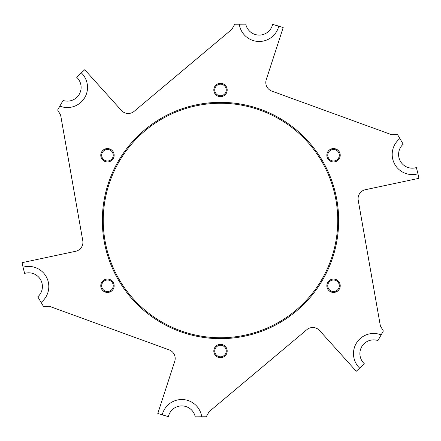 <?xml version="1.0" encoding="UTF-8"?>
<svg xmlns="http://www.w3.org/2000/svg" width="441" height="441" viewBox="0 0 441 441"><rect width="100%" height="100%" fill="white"/><g stroke="black" fill="none" stroke-linecap="round" stroke-linejoin="round"><path stroke-width="0.66" d="M278.778 26.168A202.882 202.882 0 0 1 283.194 27.546L266.254 79.678A9.162 9.162 0 0 0 271.832 91.116L391.145 134.538A3.666 3.666 0 0 0 392.429 134.759L397.617 134.714L399.899 138.59A20.154 20.154 0 0 0 417.936 173.804A202.882 202.882 0 0 1 418.95 178.318L365.335 189.713A9.162 9.162 0 0 0 358.219 200.264L380.263 325.298A3.666 3.666 0 0 0 380.715 326.522L383.35 330.993L381.134 334.906A20.154 20.154 0 0 0 359.658 368.136A202.882 202.882 0 0 1 356.256 371.272L319.576 330.535A9.162 9.162 0 0 0 306.886 329.648L209.624 411.26A3.666 3.666 0 0 0 208.791 412.263L206.234 416.778L201.735 416.817A20.154 20.154 0 0 0 162.222 414.832A202.882 202.882 0 0 1 157.806 413.454L174.746 361.322A9.162 9.162 0 0 0 169.168 349.884L49.855 306.462A3.666 3.666 0 0 0 48.571 306.241L43.383 306.286L41.101 302.41A20.154 20.154 0 0 0 23.064 267.196A202.882 202.882 0 0 1 22.05 262.682L75.665 251.287A9.162 9.162 0 0 0 82.781 240.736L60.737 115.702A3.666 3.666 0 0 0 60.285 114.478L57.65 110.007L59.866 106.094A20.154 20.154 0 0 0 81.342 72.864A202.882 202.882 0 0 1 84.744 69.728L121.424 110.465A9.162 9.162 0 0 0 134.114 111.353L231.376 29.74A3.666 3.666 0 0 0 232.209 28.737L234.766 24.222L239.265 24.183A20.154 20.154 0 0 0 278.778 26.168A202.882 202.882 0 0 0 272.604 24.42A13.737 13.737 0 0 1 245.758 24.128L239.265 24.183M220.5 96.662A6.687 6.687 0 0 1 213.813 89.975A6.687 6.687 0 0 1 220.5 83.288A6.687 6.687 0 0 1 227.187 89.975A6.687 6.687 0 0 1 220.5 96.662M220.5 84.203A5.772 5.772 0 0 0 214.728 89.975A5.772 5.772 0 0 0 220.5 95.747A5.772 5.772 0 0 0 226.272 89.975A5.772 5.772 0 0 0 220.5 84.203M107.461 161.924A6.687 6.687 0 0 1 100.774 155.238A6.687 6.687 0 0 1 107.461 148.551A6.687 6.687 0 0 1 114.147 155.238A6.687 6.687 0 0 1 107.461 161.924M107.461 149.466A5.772 5.772 0 0 0 101.689 155.238A5.772 5.772 0 0 0 107.461 161.009A5.772 5.772 0 0 0 113.232 155.238A5.772 5.772 0 0 0 107.461 149.466M107.461 292.449A6.687 6.687 0 0 1 100.774 285.762A6.687 6.687 0 0 1 107.461 279.076A6.687 6.687 0 0 1 114.147 285.762A6.687 6.687 0 0 1 107.461 292.449M107.461 279.991A5.772 5.772 0 0 0 101.689 285.762A5.772 5.772 0 0 0 107.461 291.534A5.772 5.772 0 0 0 113.232 285.762A5.772 5.772 0 0 0 107.461 279.991M220.5 357.712A6.687 6.687 0 0 1 213.813 351.025A6.687 6.687 0 0 1 220.5 344.338A6.687 6.687 0 0 1 227.187 351.025A6.687 6.687 0 0 1 220.5 357.712M220.5 345.253A5.772 5.772 0 0 0 214.728 351.025A5.772 5.772 0 0 0 220.5 356.797A5.772 5.772 0 0 0 226.272 351.025A5.772 5.772 0 0 0 220.5 345.253M333.539 292.449A6.687 6.687 0 0 1 326.853 285.762A6.687 6.687 0 0 1 333.539 279.076A6.687 6.687 0 0 1 340.226 285.762A6.687 6.687 0 0 1 333.539 292.449M333.539 279.991A5.772 5.772 0 0 0 327.768 285.762A5.772 5.772 0 0 0 333.539 291.534A5.772 5.772 0 0 0 339.311 285.762A5.772 5.772 0 0 0 333.539 279.991M333.539 161.924A6.687 6.687 0 0 1 326.853 155.238A6.687 6.687 0 0 1 333.539 148.551A6.687 6.687 0 0 1 340.226 155.238A6.687 6.687 0 0 1 333.539 161.924M333.539 149.466A5.772 5.772 0 0 0 327.768 155.238A5.772 5.772 0 0 0 333.539 161.009A5.772 5.772 0 0 0 339.311 155.238A5.772 5.772 0 0 0 333.539 149.466M220.5 338.66A118.16 118.16 0 0 1 102.34 220.5A118.16 118.16 0 0 1 220.5 102.34A118.16 118.16 0 0 1 338.66 220.5A118.16 118.16 0 0 1 220.5 338.66M220.5 103.26A117.24 117.24 0 0 0 103.26 220.5A117.24 117.24 0 0 0 220.5 337.74A117.24 117.24 0 0 0 337.74 220.5A117.24 117.24 0 0 0 220.5 103.26M417.936 173.804A202.882 202.882 0 0 0 416.359 167.58A13.737 13.737 0 0 1 403.195 144.185L399.899 138.59M81.342 72.864A202.882 202.882 0 0 0 76.74 77.34A13.737 13.737 0 0 1 63.063 100.438L59.866 106.094M23.064 267.196A202.882 202.882 0 0 0 24.641 273.42A13.737 13.737 0 0 1 37.805 296.815L41.101 302.41M162.222 414.832A202.882 202.882 0 0 0 168.396 416.58A13.737 13.737 0 0 1 195.242 416.872L201.735 416.817M359.658 368.136A202.882 202.882 0 0 0 364.26 363.66A13.737 13.737 0 0 1 377.937 340.562L381.134 334.906"/></g></svg>
